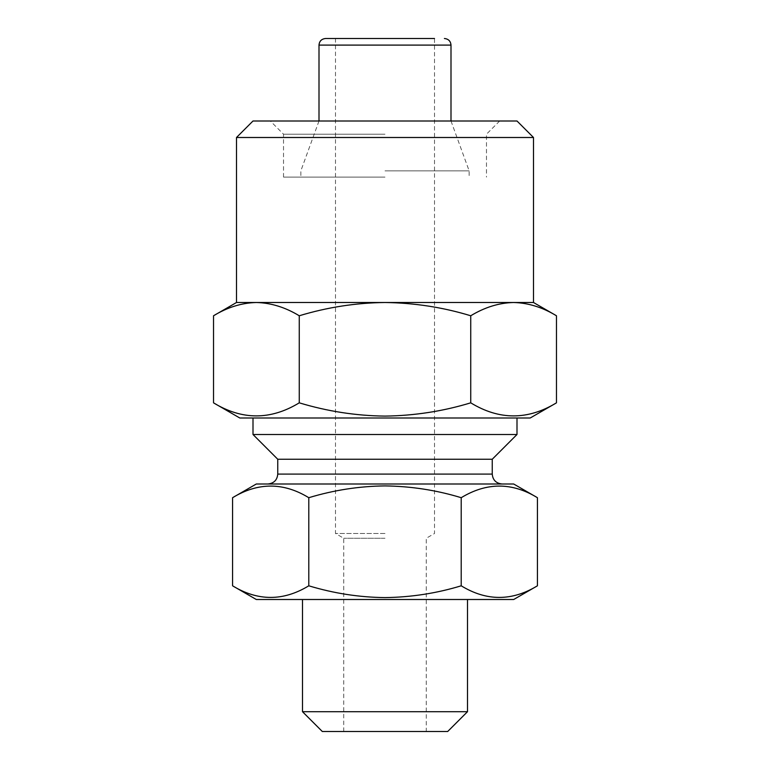 <?xml version="1.0" encoding="UTF-8"?>
<svg xmlns="http://www.w3.org/2000/svg" width="770" height="770" viewBox="0 0 770 770"><rect width="100%" height="100%" fill="white"/><g stroke="black" fill="none" stroke-linecap="round" stroke-linejoin="round"><path stroke-width="0.58" stroke-dasharray="3.85 2.89" d="M253.003 120.996L516.997 120.996M385 134.201L283.524 134.201L385 134.201M385 177.1L283.524 177.1L385 177.1M239.797 418.004L530.203 418.004M556.469 402.835C527.97 420.247 499.393 420.247 470.74 402.835C442.991 411.276 414.414 415.704 385 416.098C355.961 415.762 327.375 411.344 299.261 402.835C270.761 420.247 242.184 420.247 213.531 402.835M236.496 137.503L533.504 137.503M213.531 315.767C227.525 307.297 241.819 302.87 256.391 302.504C271.002 302.86 285.295 307.278 299.261 315.767C327.375 307.249 355.952 302.831 385 302.504L533.504 302.504M322.303 731.5L447.697 731.5M385 538.259L343.747 538.259L385 538.259M385 533.504L335.499 533.504L385 533.504M343.747 731.5L343.747 538.259L335.499 533.504L335.499 38.5L434.501 38.5L385 38.5L434.501 38.5L434.501 533.504L426.253 538.259L426.253 731.5M302.504 711.701L467.496 711.701M256.304 599.503L513.696 599.503M537.422 585.806C512.079 601.283 486.678 601.283 461.211 585.806C436.532 593.314 411.122 597.25 385 597.597C359.186 597.299 333.785 593.372 308.789 585.806C283.456 601.283 258.046 601.283 232.578 585.806M256.304 484.003L513.696 484.003M232.578 497.699C257.921 482.222 283.322 482.222 308.789 497.699C333.785 490.134 359.186 486.197 385 485.909C411.122 486.255 436.532 490.182 461.211 497.699C486.544 482.222 511.954 482.222 537.422 497.699M277.749 459.247L492.251 459.247M253.003 434.501L516.997 434.501M385 170.863L469.151 170.863L385 170.863M325.604 38.5L385 38.5M385 599.503L302.504 599.503L385 599.503M461.211 497.699L461.211 585.806M308.789 497.699L308.789 585.806M236.496 302.504L385 302.504C414.414 302.889 442.991 307.317 470.74 315.767C484.734 307.297 499.027 302.87 513.609 302.504C528.21 302.86 542.504 307.278 556.469 315.767M385 120.996L499.672 120.996L385 120.996M470.74 315.767L470.74 402.835M299.261 315.767L299.261 402.835M277.749 474.099L492.251 474.099M319.001 45.103L450.999 45.103M283.524 177.1L283.524 134.201L270.328 120.996M450.999 120.996L469.151 170.863L469.151 177.1M319.001 120.996L300.849 170.863L300.849 177.1M499.672 120.996L486.476 134.201L486.476 177.1"/><path stroke-width="1.16" d="M556.469 402.835L530.203 418.004L239.797 418.004L213.531 402.835C242.03 420.247 270.607 420.247 299.261 402.835C327.375 411.344 355.961 415.762 385 416.098C414.414 415.704 442.991 411.276 470.74 402.835C499.239 420.247 527.816 420.247 556.469 402.835L556.469 315.767C542.475 307.297 528.182 302.87 513.609 302.504L385 302.504C355.952 302.831 327.375 307.249 299.261 315.767C285.266 307.297 270.973 302.87 256.391 302.504C241.79 302.86 227.497 307.278 213.531 315.767L213.531 402.835M236.496 137.503L533.504 137.503L516.997 120.996L253.003 120.996L236.496 137.503L236.496 302.504L213.531 315.767M533.504 137.503L533.504 302.504L513.609 302.504C498.999 302.86 484.705 307.278 470.74 315.767C442.991 307.317 414.414 302.889 385 302.504L236.496 302.504M434.501 38.5L335.499 38.5M447.697 731.5L322.303 731.5L302.504 711.701L467.496 711.701L447.697 731.5M537.422 585.806L513.696 599.503L256.304 599.503L232.578 585.806C257.921 601.283 283.322 601.283 308.789 585.806C333.785 593.372 359.186 597.299 385 597.597C411.122 597.25 436.532 593.314 461.211 585.806C486.544 601.283 511.954 601.283 537.422 585.806L537.422 497.699C512.079 482.222 486.678 482.222 461.211 497.699C436.532 490.182 411.122 486.255 385 485.909C359.186 486.197 333.785 490.134 308.789 497.699C283.456 482.222 258.046 482.222 232.578 497.699L232.578 585.806M537.422 497.699L513.696 484.003L256.304 484.003L232.578 497.699M492.251 459.247L277.749 459.247L253.003 434.501L516.997 434.501L492.251 459.247L492.251 474.099L277.749 474.099C277.219 480.057 273.918 483.358 267.854 484.003M385 38.5L325.604 38.5C321.552 38.923 319.358 41.128 319.001 45.103L319.001 120.996M308.789 497.699L308.789 585.806M461.211 497.699L461.211 585.806M470.74 315.767L470.74 402.835M299.261 315.767L299.261 402.835M450.999 120.996L450.999 45.103L319.001 45.103M467.496 599.503L467.496 711.701M516.997 418.004L516.997 434.501M450.999 45.103C450.642 41.128 448.448 38.923 444.396 38.5M253.003 418.004L253.003 434.501M277.749 459.247L277.749 474.099M492.251 474.099C492.781 480.057 496.082 483.358 502.146 484.003M302.504 599.503L302.504 711.701M533.504 302.504L556.469 315.767"/></g></svg>
